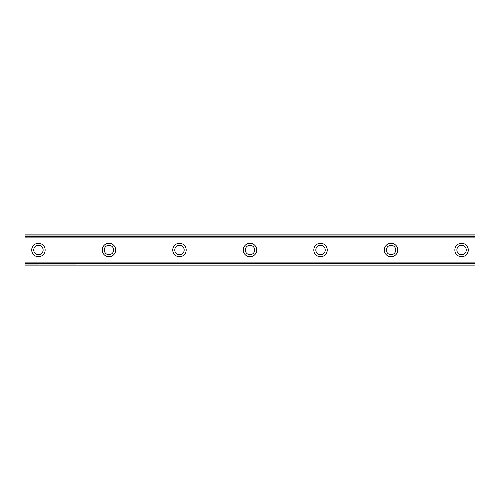 <?xml version="1.0" encoding="UTF-8"?>
<svg xmlns="http://www.w3.org/2000/svg" width="500" height="500" viewBox="0 0 500 500"><rect width="100%" height="100%" fill="white"/><g stroke="black" fill="none" stroke-linecap="round" stroke-linejoin="round"><path stroke-width="0.75" d="M38.431 243.281A6.719 6.719 0 0 0 31.719 250A6.719 6.719 0 0 0 38.431 256.719A6.719 6.719 0 0 0 45.15 250A6.719 6.719 0 0 0 38.431 243.281M461.569 243.281A6.719 6.719 0 0 0 454.85 250A6.719 6.719 0 0 0 461.569 256.719A6.719 6.719 0 0 0 468.281 250A6.719 6.719 0 0 0 461.569 243.281M391.044 243.281A6.719 6.719 0 0 0 384.331 250A6.719 6.719 0 0 0 391.044 256.719A6.719 6.719 0 0 0 397.762 250A6.719 6.719 0 0 0 391.044 243.281M320.525 243.281A6.719 6.719 0 0 0 313.806 250A6.719 6.719 0 0 0 320.525 256.719A6.719 6.719 0 0 0 327.238 250A6.719 6.719 0 0 0 320.525 243.281M250 243.281A6.719 6.719 0 0 0 243.281 250A6.719 6.719 0 0 0 250 256.719A6.719 6.719 0 0 0 256.719 250A6.719 6.719 0 0 0 250 243.281M179.475 243.281A6.719 6.719 0 0 0 172.763 250A6.719 6.719 0 0 0 179.475 256.719A6.719 6.719 0 0 0 186.194 250A6.719 6.719 0 0 0 179.475 243.281M108.956 243.281A6.719 6.719 0 0 0 102.238 250A6.719 6.719 0 0 0 108.956 256.719A6.719 6.719 0 0 0 115.669 250A6.719 6.719 0 0 0 108.956 243.281M25 235.05L475 235.05L25 234.887L475 234.887L25 234.887L25 237.113L475 237.113L475 262.887L25 262.887L25 237.113M38.431 254.7A4.7 4.7 0 0 1 33.731 250A4.7 4.7 0 0 1 38.431 245.3A4.7 4.7 0 0 1 43.131 250A4.7 4.7 0 0 1 38.431 254.7M461.569 254.7A4.7 4.7 0 0 1 456.869 250A4.7 4.7 0 0 1 461.569 245.3A4.7 4.7 0 0 1 466.269 250A4.7 4.7 0 0 1 461.569 254.7M391.044 254.7A4.7 4.7 0 0 1 386.344 250A4.7 4.7 0 0 1 391.044 245.3A4.7 4.7 0 0 1 395.744 250A4.7 4.7 0 0 1 391.044 254.7M320.525 254.7A4.7 4.7 0 0 1 315.819 250A4.7 4.7 0 0 1 320.525 245.3A4.7 4.7 0 0 1 325.225 250A4.7 4.7 0 0 1 320.525 254.7M250 254.7A4.7 4.7 0 0 1 245.3 250A4.7 4.7 0 0 1 250 245.3A4.7 4.7 0 0 1 254.7 250A4.7 4.7 0 0 1 250 254.7M179.475 254.7A4.7 4.7 0 0 1 174.775 250A4.7 4.7 0 0 1 179.475 245.3A4.7 4.7 0 0 1 184.181 250A4.7 4.7 0 0 1 179.475 254.7M108.956 254.7A4.7 4.7 0 0 1 104.256 250A4.7 4.7 0 0 1 108.956 245.3A4.7 4.7 0 0 1 113.656 250A4.7 4.7 0 0 1 108.956 254.7M25 264.95L475 265.113L25 264.95L25 263.219L475 263.219L475 262.887M25 262.887L25 263.219M475 263.219L475 264.95M475 265.113L25 265.113L475 265.113M475 235.05L475 237.113M475 236.781L25 236.781"/></g></svg>
